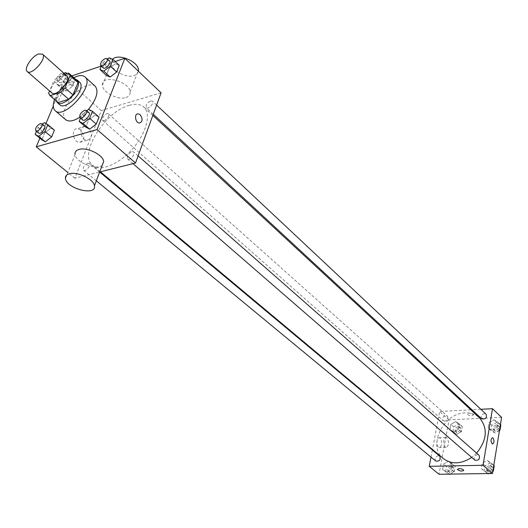 <?xml version="1.0" encoding="UTF-8"?>
<svg xmlns="http://www.w3.org/2000/svg" width="528" height="528" viewBox="0 0 528 528"><rect width="100%" height="100%" fill="white"/><g stroke="black" fill="none" stroke-linecap="round" stroke-linejoin="round"><path stroke-width="0.4" stroke-dasharray="2.64 1.98" d="M51.869 92.908C48.035 90.202 56.199 77.53 62.997 75.59L66.865 75.874M57.737 102.34L56.588 100.109L61.697 87.846L53.783 80.896L49.559 90.908M65.069 74.27L58.034 76.626L53.783 80.896M68.614 73.082L76.494 80.15L65.921 83.609L58.034 76.626M76.494 80.15L76.956 80.487M61.697 87.846L65.921 83.609M75.689 79.352C68.686 77.24 53.453 94.545 56.443 101.224M60.067 104.986C54.899 101.317 65.624 84.553 74.686 82.038L77.702 81.596L79.886 82.467M56.588 100.109L48.596 93.192M54.529 99.568C58.535 90.136 64.957 82.837 73.808 77.662M65.729 119.704C57.882 114.107 73.702 89.192 87.292 85.49C90.75 84.414 93.39 84.658 95.198 86.216M88.48 109.421L79.669 117.289M88.572 109.349L95.146 115.137L99.026 117.084L95.146 115.137L88.565 120.146L85.8 127.129L88.565 120.146L81.972 114.404L80.48 118.127M44.326 122.687L50.906 128.205L54.404 130.152L50.906 128.205L44.649 133.016L41.824 139.801L44.649 133.016L38.042 127.532L36.432 131.36M115.19 61.499L101.303 66.106L102.61 62.865L107.527 59.044M71.815 75.88L64.871 78.184L53.288 105.97M45.949 123.585L39.864 138.184M109.085 57.829L115.375 63.749L119.269 65.347L115.375 63.749L108.92 68.739L106.3 75.365L108.92 68.739L102.61 62.865M66.231 91.133L72.435 86.308L75.101 79.82L71.577 78.19L65.432 82.988L62.753 89.437L66.231 91.133L72.435 86.308L75.101 79.82L71.577 78.19L65.432 82.988L62.753 89.437L66.231 91.133L59.849 85.523L66.073 80.659L68.779 74.158L67.353 73.504M129.228 105.356C135.557 103.541 140.448 104.141 143.88 107.151C151.411 113.81 146.375 133.228 132.574 148.81C118.873 164.485 100.247 171.95 92.684 165.33C78.058 154.803 104.894 111.401 129.228 105.356M161.08 92.829L101.323 110.596L74.864 178.207L99.686 171.983M87.793 163.165L89.285 163.363C91.615 165.02 85.556 172.207 83.503 170.221C82.658 167.574 84.091 165.218 87.793 163.165M131.934 151.701L133.624 151.945C136.066 153.78 129.67 161.093 127.519 158.921C126.621 156.182 128.093 153.773 131.934 151.701M150.625 100.927L152.394 101.138C154.651 102.953 148.243 109.93 146.276 107.798C145.497 105.237 146.949 102.947 150.625 100.927M104.287 120.655C107.844 118.661 109.256 116.417 108.53 113.929C106.636 111.962 100.558 118.833 102.736 120.476L104.287 120.655M74.864 178.207L67.881 172.531M101.323 110.596L64.871 78.184M80.751 129.967L77.768 128.601C70.97 127.644 72.521 142.131 79.253 142.415C84.671 140.514 85.173 136.363 80.751 129.967M102.241 165.284C96.644 170.702 75.629 162.393 75.035 154.466L65.465 178.622M125.809 97.574C128.839 96.584 130.264 94.75 130.086 92.063C129.677 81.002 100.538 73.9 102.412 85.312C102.689 92.387 117.988 100.346 125.809 97.574M112.609 59.261L111.124 63.307C111.322 70.508 126.403 78.487 134.191 75.603L137.115 73.907L138.455 71.267M88.361 127.783L85.384 126.403C78.599 125.42 80.157 139.993 86.876 140.296C92.294 138.395 92.783 134.224 88.361 127.783M443.395 458.601C427.139 446.325 443.329 412.969 465.175 412.909C470.785 412.678 475.51 414.289 479.358 417.734M476.619 453.123L471.695 457.426M444.734 421.205C447.698 420.189 448.562 418.48 447.328 416.077C443.619 415.543 442.246 417.087 443.21 420.71L444.734 421.205M474.784 460.099C473.378 457.512 474.25 455.704 477.404 454.674L479.021 455.228M481.734 418.836C480.473 416.374 481.364 414.645 484.394 413.642L486.09 414.223M435.739 461.043C434.353 458.522 435.197 456.733 438.28 455.677L439.745 456.166M480.85 409.299L471.953 409.768M470.818 409.827L439.692 411.464L432.458 449.453M432.359 449.995L431 457.129M442.589 469.385L446.431 471.992L451.275 469.234L452.245 463.868L448.384 461.294L443.573 464.046L442.589 469.385L446.431 471.992L451.275 469.234L452.245 463.868L448.384 461.294L443.573 464.046L442.589 469.385L448.925 474.118M488.176 427.924L492.215 430.386L497.158 427.548L498.029 422.255L493.97 419.819L489.06 422.651L488.176 427.924L492.215 430.386L497.158 427.548L498.029 422.255L493.97 419.819L489.06 422.651L488.176 427.924L491.02 430.544L495.053 433.013L499.468 430.485M501.6 417.358L449.11 419.839L439.012 474.263M481.338 468.712L485.423 471.379L490.446 468.554L491.344 463.063L487.238 460.429L482.255 463.254L481.338 468.712L485.423 471.379L490.446 468.554L491.344 463.063L487.238 460.429L482.255 463.254L481.338 468.712L487.819 473.557M449.935 429.502L453.743 431.917L458.515 429.152L459.446 423.971L455.624 421.582L450.886 424.347L449.935 429.502L453.743 431.917L458.515 429.152L459.446 423.971L455.624 421.582L450.886 424.347L449.935 429.502L456.654 434.478L461.413 431.726L462.337 426.551L458.515 424.169L453.79 426.921L452.846 432.062M449.11 419.839L439.692 411.464M440.194 438.2L439.342 437.785C436.135 437.045 436.128 447.302 439.342 447.566C442.273 445.744 442.556 442.629 440.194 438.2M471.781 415.714L473.438 414.823C471.187 412.909 469.121 412.612 467.24 413.939C467.821 415.034 469.333 415.622 471.781 415.714L473.438 414.823C471.187 412.909 469.121 412.612 467.24 413.939C467.815 415.034 469.333 415.628 471.781 415.714M457.38 469.24L459.037 468.607C461.545 468.752 463.096 469.339 463.709 470.362L463.709 470.494M446.992 437.956L446.14 437.534C442.952 436.795 442.959 447.097 446.153 447.355C449.064 445.533 449.341 442.398 446.992 437.956M458.093 426.525L459.617 427.04C460.594 430.624 459.241 432.142 455.565 431.6C454.311 429.211 455.156 427.522 458.093 426.525M456.654 434.478L453.743 431.917M461.413 431.726L458.515 429.152M462.337 426.551L459.446 423.971M458.515 424.169L455.624 421.582M453.79 426.921L450.886 424.347M459.241 427.555L460.772 428.063C461.749 431.647 460.396 433.165 456.727 432.623C455.466 430.234 456.311 428.545 459.241 427.555M450.034 474.104L454.252 471.702L455.209 466.356L451.348 463.775L446.549 466.521L445.579 471.841M450.905 466.217L452.364 466.706C453.526 470.362 452.212 471.966 448.424 471.511C447.031 469.003 447.856 467.24 450.905 466.217M449.011 474.118L446.431 471.992M454.252 471.702L451.275 469.234M455.209 466.356L452.245 463.868M451.348 463.775L448.384 461.294M446.549 466.521L443.573 464.046M452.093 467.207L453.545 467.696C454.707 471.346 453.4 472.949 449.612 472.494C448.219 469.986 449.044 468.224 452.093 467.207M500.841 424.908L496.789 422.473L491.891 425.291L491.02 430.544M496.393 424.882L498.076 425.469C499.026 429.198 497.594 430.709 493.786 430.01C492.518 427.561 493.39 425.852 496.393 424.882M495.053 433.013L492.215 430.386M499.574 429.812L497.158 427.548M500.438 424.525L498.029 422.255M496.789 422.473L493.97 419.819M491.891 425.291L489.06 422.651M497.515 425.931L499.198 426.518C500.148 430.247 498.722 431.759 494.914 431.053C493.647 428.611 494.518 426.901 497.515 425.931M488.974 473.543L492.815 471.385M494.234 465.617L490.129 462.977L485.159 465.788L484.255 471.233M489.72 465.478L491.33 466.039C492.479 469.854 491.086 471.451 487.159 470.831C485.747 468.263 486.598 466.475 489.72 465.478M487.938 473.557L485.423 471.379M492.928 470.725L490.446 468.554M493.819 465.247L491.344 463.063M490.129 462.977L487.238 460.429M485.159 465.788L482.255 463.254M490.875 466.488L492.485 467.049C493.634 470.864 492.241 472.454 488.314 471.834C486.902 469.267 487.76 467.485 490.875 466.488M64.139 73.438L59.103 77.385L56.39 83.853L59.849 85.523M64.033 75.511L65.578 75.623C67.663 77.174 61.36 84.295 59.572 82.414C58.945 79.959 60.43 77.656 64.033 75.511M72.435 86.308L66.073 80.659M75.101 79.82L68.779 74.158M71.577 78.19L65.267 72.554M65.432 82.988L59.103 77.385M62.753 89.437L56.39 83.853M61.486 73.24L63.03 73.346C65.102 74.897 58.793 82.031 57.011 80.157C56.384 77.702 57.875 75.398 61.486 73.24M42.385 124.179L38.042 127.532M38.478 133.049C37.752 130.423 39.263 128.007 43.019 125.803L44.491 125.941M50.906 128.205L44.649 133.016M103.277 67.934C102.604 65.399 104.141 63.043 107.877 60.872L109.619 61.01M115.375 63.749L108.92 68.739M86.724 110.761L81.972 114.404M82.625 119.981C81.84 117.262 83.398 114.787 87.298 112.556L88.968 112.728M95.146 115.137L88.565 120.146M130.086 92.063L138.118 70.943M102.412 85.312L111.124 63.307M85.384 126.403L77.768 128.601M86.876 140.296L79.253 142.415M152.836 115.441L143.88 107.151M100.426 171.798L92.684 165.33M102.736 120.476L443.21 420.71M108.53 113.929L447.328 416.077M138.105 155.879L133.624 151.945M132.964 163.64L127.519 158.921M156.605 105.092L152.394 101.138M153.259 114.279L146.276 107.798M99.667 172.036L89.285 163.363M96.334 180.814L83.503 170.221M446.14 437.534L439.342 437.785M446.153 447.355L439.342 447.566M460.772 428.063L459.617 427.04M456.727 432.623L455.565 431.6M453.545 467.696L452.364 466.706M449.612 472.494L448.424 471.511M499.198 426.518L498.076 425.469M494.914 431.053L493.786 430.01M492.485 467.049L491.33 466.039M488.314 471.834L487.159 470.831M65.578 75.623L63.03 73.346M59.572 82.414L57.011 80.157"/><path stroke-width="0.79" d="M38.689 53.955L42.517 54.146C47.606 57.875 31.574 76.098 27.225 71.524C23.483 68.911 31.898 56.06 38.689 53.955M42.517 54.146L66.865 75.874C72.085 79.741 56.371 97.594 51.869 92.908L27.225 71.524M49.559 90.908L48.596 93.192L50.028 95.647L60.647 92.235L64.977 87.886L70.132 75.464L68.614 73.082L65.069 74.27M64.977 87.886L72.97 94.928L78.038 82.54L70.132 75.464M69.069 73.418L76.956 80.487L78.038 82.54M72.97 94.928L68.66 99.244L60.647 92.235M49.718 95.41L58.047 102.571L68.66 99.244M56.443 101.224L57.42 102.703C61.123 106.623 73.966 97.304 77.425 88.103C78.89 84.335 78.844 81.682 77.279 80.131L75.689 79.352M77.279 80.131L79.886 82.467C81.451 84.018 81.51 86.678 80.051 90.44C76.613 99.634 63.782 108.92 60.067 104.986L57.42 102.703M58.047 102.571L50.028 95.647M73.808 77.662L77.055 76.276C80.513 75.161 83.14 75.379 84.935 76.916C95.436 84.744 64.304 120.12 55.202 110.702C52.912 108.517 52.681 104.808 54.529 99.568M84.935 76.916L95.198 86.216C98.941 91.232 96.697 98.967 88.48 109.421M79.669 117.289C73.458 121.196 68.812 122.001 65.729 119.704L55.202 110.702M80.48 118.127L79.167 121.4L85.8 127.129L89.628 129.149L96.274 124.113L99.026 117.084L92.44 111.276L88.572 109.349L86.724 110.761M36.432 131.36L35.185 134.336L41.824 139.801L45.276 141.821L51.599 136.983L54.404 130.152L47.804 124.615L44.326 122.687L42.385 124.179M39.864 138.184L36.26 146.824L97.066 129.565L124.846 58.298L115.19 61.499M106.3 75.365L110.147 77.035L106.3 75.365L99.95 69.505L101.31 66.106L71.815 75.88M53.288 105.97L45.949 123.585M99.95 69.505L103.785 71.148L110.147 77.035L116.662 72.013L119.269 65.347L112.966 59.407L109.085 57.829L107.527 59.044M99.686 171.983L135.511 163.007L161.08 92.829L124.846 58.298M135.511 163.007L97.066 129.565M140.164 114.781C142.976 119.077 142.685 121.829 139.293 123.037C135.069 122.773 134.02 113.131 138.296 113.843L140.164 114.781C142.976 119.077 142.685 121.829 139.293 123.037C135.062 122.773 134.02 113.137 138.29 113.843L140.164 114.781M67.881 172.531L36.26 146.824M75.035 154.466C74.745 151.998 76.085 150.315 79.061 149.431C86.955 146.863 103.237 154.909 103.673 161.509L102.241 165.284M138.455 71.267L138.494 69.96C138.442 61.453 118.133 53.011 112.609 59.261M69.458 173.745C77.385 171.316 93.911 179.329 94.446 185.77C96.802 196.31 66.594 188.852 65.465 178.622C65.142 176.213 66.469 174.583 69.458 173.745M152.836 115.441L479.358 417.734C488.057 428.03 487.139 439.824 476.619 453.123M471.695 457.426C461.069 464.211 451.631 464.6 443.395 458.601L100.426 171.798M138.105 155.879L479.021 455.228C480.157 459.076 478.744 460.7 474.784 460.099L132.964 163.64M156.605 105.092L486.09 414.223C487.021 417.978 485.569 419.516 481.734 418.836L153.259 114.279M99.667 172.036L439.745 456.166C440.887 459.848 439.553 461.472 435.739 461.043L96.334 180.814M431 457.129L429.251 466.323L483.041 465.287L492.499 408.685L480.85 409.299M471.953 409.768L470.818 409.827M432.458 449.453L432.359 449.995M429.251 466.323L439.012 474.263L492.472 473.491L483.041 465.287M492.472 473.491L501.6 417.358L492.499 408.685M492.974 437.956C494.439 440.86 494.287 442.906 492.512 444.094C490.532 441.626 490.512 439.487 492.452 437.679L492.974 437.956M459.037 468.607C461.538 468.758 463.096 469.339 463.709 470.362C461.809 471.524 459.703 471.194 457.38 469.372L459.037 468.607M463.709 470.494C461.578 471.491 459.466 471.115 457.38 469.372L457.38 469.24M492.967 437.956C494.439 440.86 494.281 442.906 492.512 444.094C490.532 441.626 490.512 439.487 492.452 437.679L492.967 437.956M448.925 474.118L449.42 474.448L450.034 474.104M449.42 474.448L449.011 474.118M499.468 430.485L499.983 430.188L500.841 424.908L500.438 424.525M499.983 430.188L499.574 429.812M487.819 473.557L488.334 473.9L488.974 473.543M492.815 471.385L493.343 471.088L494.234 465.617L493.819 465.247M488.334 473.9L487.938 473.557M493.343 471.088L492.928 470.725M67.353 73.504L65.267 72.554L64.139 73.438M35.185 134.336L38.617 136.336L44.959 131.465L47.804 124.615M41.831 123.717L44.491 125.941C46.728 127.505 40.432 134.957 38.478 133.049L35.805 130.838C35.086 128.212 36.604 125.789 40.359 123.578L41.831 123.717C44.062 125.281 37.752 132.746 35.805 130.838M41.824 139.801L45.276 141.821L38.617 136.336M45.276 141.821L51.599 136.983L44.959 131.465M51.599 136.983L54.404 130.152M103.785 71.148L110.319 66.086L112.966 59.407M107.078 58.628L109.619 61.01C111.797 62.733 105.151 69.986 103.277 67.934L100.723 65.564C100.056 63.03 101.594 60.674 105.336 58.489L107.078 58.628C109.25 60.344 102.59 67.61 100.723 65.564M110.147 77.035L116.662 72.013L110.319 66.086M116.662 72.013L119.269 65.347M79.167 121.4L82.982 123.4L89.648 118.318L92.44 111.276M86.308 110.398L88.968 112.728C91.318 114.477 84.671 122.08 82.625 119.981L79.952 117.665C79.174 114.946 80.738 112.471 84.638 110.227L86.308 110.398C88.658 112.141 81.992 119.757 79.952 117.665M85.8 127.129L89.628 129.149L82.982 123.4M89.628 129.149L96.274 124.113L89.648 118.318M96.274 124.113L99.026 117.084M138.118 70.943L138.494 69.96M103.673 161.509L94.446 185.77"/></g></svg>
